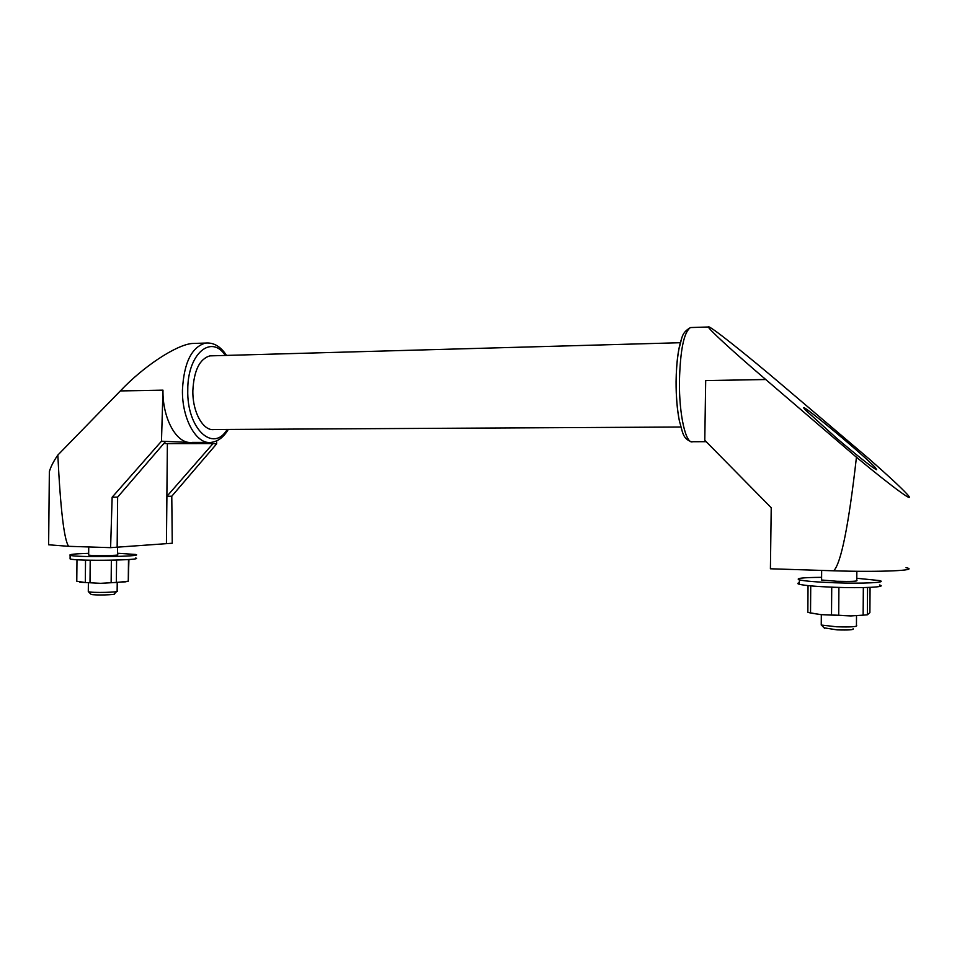 <?xml version="1.0" encoding="UTF-8"?>
<svg xmlns="http://www.w3.org/2000/svg" width="957" height="957" viewBox="0 0 957 957"><rect width="100%" height="100%" fill="white"/><g stroke="black" fill="none" stroke-linecap="round" stroke-linejoin="round"><path stroke-width="1.44" d="M76.979 559.737L76.775 581.246L85.317 582.55L85.532 560.18L90.209 560.347L89.994 582.753L100.569 583.327L111.144 582.729L111.359 560.359L116.575 560.204L116.347 582.514L128.274 581.198L128.489 559.546M128.274 581.198L128.92 559.51M850.929 615.937L820.95 614.633L831.513 614.956L831.729 587.239L838.906 587.502L838.703 615.267L850.929 615.937L863.13 615.16L863.334 587.586M70.088 558.278L70.088 558.912C75.806 561.28 145.177 560.264 135.703 558.003M88.678 553.337C74.646 553.792 68.461 554.45 70.124 555.311C75.842 557.584 145.213 556.639 135.738 554.474L117.508 553.242M79.766 582.227L100.569 583.327L126.001 581.796M88.654 554.785L88.654 555.048C91.166 556.041 121.503 555.634 117.496 554.677L117.567 547.165M48.64 543.935L48.628 544.784L68.605 546.315L110.605 547.655L166.422 543.66L167.379 443.629L163.862 443.474M166.458 543.66L172.248 543.241L171.781 496.228L166.913 496.312L166.422 543.66M765.696 379.486L705.692 380.587L765.756 379.534L856.443 457.219C894.328 488.668 917.823 505.547 906.566 493.597C900.178 486.79 887.749 475.282 869.303 459.085L784.417 386.951C746.173 354.317 708.168 324.232 708.491 326.983C707.546 328.143 732.512 351.159 765.708 379.486L765.756 379.534M49.262 481.192L49.357 471.645C50.697 466.849 53.52 461.334 57.827 455.077L120.367 390.899L162.977 390.145L161.482 441.201L165.645 441.404L117.639 497.114L117.149 547.189M120.331 390.935L162.977 390.181C162.415 417.563 175.777 442.541 189.976 442.481L212.956 443.581L167.379 443.629M165.645 441.404L189.976 442.481M110.605 547.655L112.148 497.209L161.482 441.201M57.827 455.077C60.494 509.268 64.083 539.688 68.605 546.315M166.913 496.312L212.956 443.653L216.653 443.833L171.781 496.228M216.653 443.833L216.629 440.89M705.692 380.587L704.783 440.256L771.222 507.736L770.409 568.781L833.714 570.803C841.143 563.087 848.715 525.226 856.443 457.219M833.714 570.803C880.895 572.298 920.586 570.444 906.04 567.704M120.391 390.899C143.311 366.531 175.992 345.01 191.986 343.491L195.946 343.36M680.846 427.025L214.201 429.502C203.303 431.511 192.381 412.192 192.859 390.54C193.948 370.455 199.63 358.899 209.906 355.872L212.322 355.813M876.66 469.731L875.404 467.734C863.848 454.802 791.535 395.133 805.471 410.027L835.963 437.624C855.714 454.527 875.368 470.007 876.66 469.731M117.639 497.114L112.148 497.209M856.838 571.281L856.778 580.325C858.369 581.306 851.778 581.629 837.004 581.282L821.584 580.014L821.584 579.38M856.79 578.267L879.447 580.576C888.383 582.538 862.963 583.83 834.229 582.753C816.465 582.071 804.837 581.102 799.37 579.882C795.111 578.351 802.528 577.502 821.596 577.334M879.411 584.978C888.347 587.024 862.939 588.376 834.205 587.263C816.429 586.557 804.801 585.564 799.334 584.284C797.277 583.71 797.277 583.208 799.346 582.765M810.735 585.875L810.531 612.899L820.95 614.633L810.746 613.066M856.587 625.376C857.783 626.751 851.144 627.23 836.669 626.787L821.417 625.065L821.25 624.084M853.154 628.701C854.087 629.85 848.727 630.232 837.052 629.873L824.121 627.84M90.879 594.13L91.106 594.345C93.415 595.481 117.209 594.919 114.409 593.795L116.682 591.522M88.295 591.259L88.355 591.665C91.202 593.053 120.714 592.371 117.197 591.019M838.703 615.267L831.513 614.956M810.531 612.899L807.852 612.241L808.043 585.6M867.556 587.478L867.353 614.801L869.889 612.659L870.069 587.383M867.353 614.801L863.13 615.16M111.144 582.729L116.347 582.514M85.317 582.55L89.994 582.753M228.292 429.43C223.747 437.11 218.088 441.428 211.294 442.373C196.652 445.053 181.806 419.118 182.452 389.81C183.947 362.703 191.627 347.116 205.48 343.061C213.674 342.331 220.684 346.446 226.522 355.418M227.228 429.43C213.196 453.163 186.675 428.772 187.775 389.978C187.464 353.863 211.186 333.897 225.397 355.442M679.314 420.554C677.101 409.44 676.025 396.389 676.085 381.376C676.36 362.739 678.178 348.575 681.54 338.91M706.206 441.703L692.76 441.715C685.894 444.826 678.992 414.883 679.434 381.018C680.283 349.736 683.968 331.912 690.499 327.557L692.031 327.509M70.124 555.311L70.088 558.912M88.738 546.961L88.654 555.048M49.357 471.645L48.628 544.784M192.345 442.397L208.016 442.385M191.986 343.491L205.48 343.061M209.906 355.872L680.379 342.714M708.491 326.983L690.499 327.557C680.834 333.144 682.269 338.359 679.135 348.049C677.269 357.703 676.264 368.756 676.132 381.233C676.061 396.198 677.149 409.452 679.398 421.008C682.784 432.109 682.413 438.689 691.612 441.811M875.404 469.133L875.404 467.734M821.584 580.014L821.656 570.42M799.334 584.284L799.37 579.882M856.443 625.316L856.515 615.758M821.25 625.005L821.321 614.669M824.719 628.462L821.417 625.065M91.106 594.345L88.355 591.665M88.379 583.076L88.295 591.641M117.221 582.849L117.137 590.983M811.273 613.21L808.725 612.504"/></g></svg>
